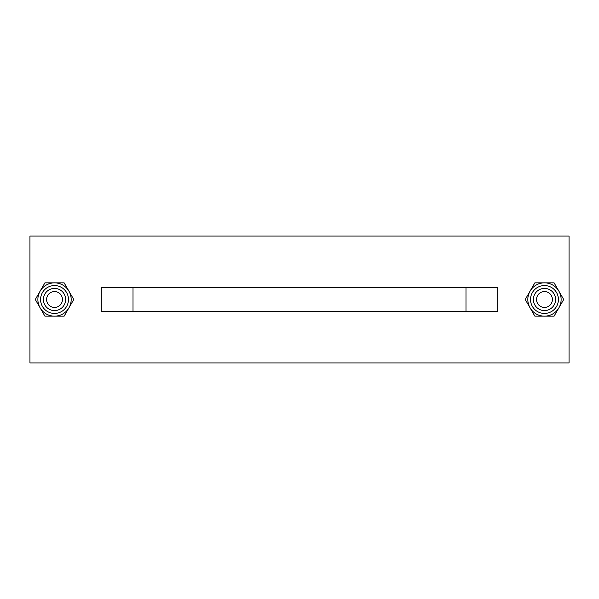 <?xml version="1.0" encoding="UTF-8"?>
<svg xmlns="http://www.w3.org/2000/svg" width="599" height="599" viewBox="0 0 599 599"><rect width="100%" height="100%" fill="white"/><g stroke="black" fill="none" stroke-linecap="round" stroke-linejoin="round"><path stroke-width="0.9" d="M497.702 311.39L101.298 311.39L101.298 287.61L497.702 287.61L497.702 311.39M465.985 311.39L465.985 287.61M133.015 311.39L133.015 287.61M569.05 236.073L29.95 236.073L29.95 362.927L569.05 362.927L569.05 236.073M549.71 305.453A7.929 7.929 0 0 0 550.429 294.266A7.929 7.929 0 0 0 539.235 293.547A7.929 7.929 0 0 0 538.523 304.734A7.929 7.929 0 0 0 549.71 305.453M537.146 291.166A11.096 11.096 0 0 1 552.81 292.17A11.096 11.096 0 0 1 551.806 307.834A11.096 11.096 0 0 1 536.142 306.83A11.096 11.096 0 0 1 537.146 291.166M46.729 298.055A7.929 7.929 0 0 0 53.079 307.294A7.929 7.929 0 0 0 62.318 300.945A7.929 7.929 0 0 0 55.969 291.706A7.929 7.929 0 0 0 46.729 298.055M65.441 301.522A11.096 11.096 0 0 1 52.502 310.417A11.096 11.096 0 0 1 43.615 297.478A11.096 11.096 0 0 1 56.546 288.583A11.096 11.096 0 0 1 65.441 301.522M37.879 299.5A16.652 16.652 0 0 1 54.524 282.848A16.652 16.652 0 0 1 68.945 307.826L64.138 316.152L44.91 316.145L35.304 299.5L40.111 291.174A16.652 16.652 0 0 1 71.176 299.5A16.652 16.652 0 0 1 54.524 316.152A16.652 16.652 0 0 1 37.879 299.5A16.652 16.652 0 0 0 54.524 316.152A16.652 16.652 0 0 0 71.176 299.5M40.111 291.174L44.918 282.848L64.138 282.855L73.752 299.5L68.945 307.826A16.652 16.652 0 0 1 54.524 316.152M527.824 299.5A16.652 16.652 0 0 1 544.476 282.848A16.652 16.652 0 0 1 558.889 307.826L554.082 316.152L534.862 316.145L530.055 307.826A16.652 16.652 0 0 1 544.476 282.848A16.652 16.652 0 0 1 561.121 299.5A16.652 16.652 0 0 1 544.476 316.152A16.652 16.652 0 0 1 527.824 299.5A16.652 16.652 0 0 0 544.476 316.152A16.652 16.652 0 0 0 561.121 299.5M530.055 307.826L525.248 299.5L534.862 282.848L554.09 282.855L563.696 299.5L558.889 307.826A16.652 16.652 0 0 1 530.055 307.826M68.466 299.5A13.942 13.942 0 0 0 54.524 285.558A13.942 13.942 0 0 0 40.59 299.5A13.942 13.942 0 0 0 54.524 313.442A13.942 13.942 0 0 0 68.466 299.5M558.41 299.5A13.942 13.942 0 0 0 544.476 285.558A13.942 13.942 0 0 0 530.534 299.5A13.942 13.942 0 0 0 544.476 313.442A13.942 13.942 0 0 0 558.41 299.5"/></g></svg>
